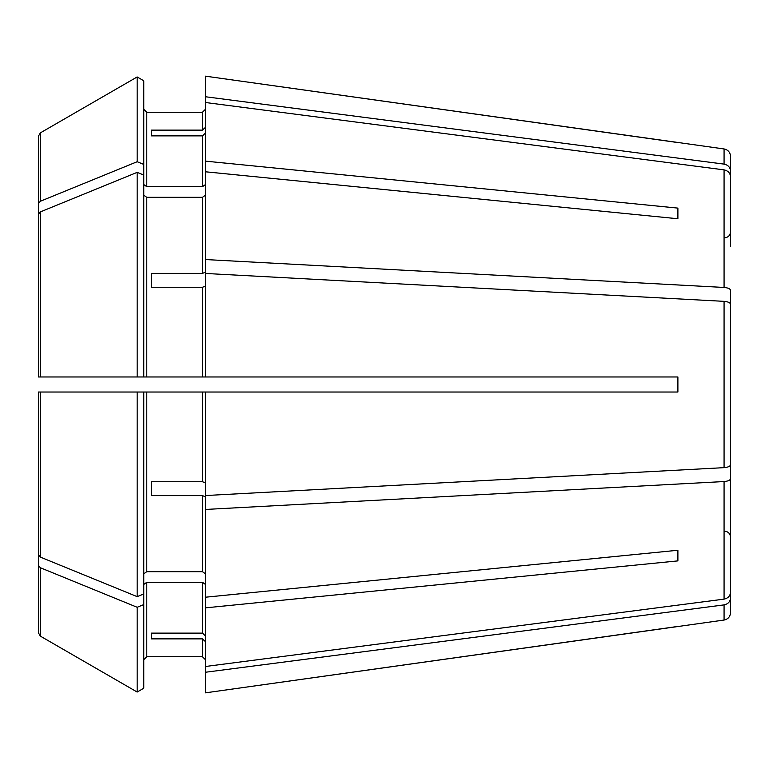 <?xml version="1.0" encoding="UTF-8"?>
<svg xmlns="http://www.w3.org/2000/svg" width="769" height="769" viewBox="0 0 769 769"><rect width="100%" height="100%" fill="white"/><g stroke="black" fill="none" stroke-linecap="round" stroke-linejoin="round"><path stroke-width="1.15" d="M730.55 246.464L730.55 176.755C730.185 173.025 728.022 170.728 724.071 169.872L205.458 102.508L205.458 161.144L677.893 208.111L677.893 218.752L677.893 208.111M730.55 319.183L730.55 290.307C730.185 288.76 728.022 287.808 724.071 287.452L205.458 259.547L205.458 272.226L202.449 273.38L151.291 273.38L151.291 287.279L202.449 287.279L202.449 376.973L677.893 376.973L677.893 392.027L205.458 392.027L205.458 495.544L724.071 467.648C728.022 467.292 730.185 466.341 730.55 464.793L730.55 304.207C730.185 302.659 728.022 301.708 724.071 301.352L205.458 273.456L205.458 376.973M143.774 195.201L146.783 197.325L202.449 197.325L205.458 195.201M146.783 197.325L146.783 376.973L137.161 376.973L143.774 376.973L143.774 80.783L137.161 76.958L137.161 161.721L40.334 201.267L38.45 203.564L38.45 271.322L38.45 231.969M143.774 80.783L137.161 76.958L40.334 132.883L38.45 136.151L38.45 203.564M205.458 392.027L137.161 392.027L143.774 392.027L143.774 593.947L137.161 596.638L40.334 557.092L38.45 554.795L38.45 392.027L38.45 554.795M143.774 604.578L137.161 607.279L137.161 692.042L143.774 688.217L143.774 593.947M143.774 659.735L146.783 656.726L202.449 656.726L205.458 659.735L202.449 656.726L146.783 656.726L143.774 659.735M143.774 584.44L146.783 582.306L202.449 582.306L205.458 584.44M730.55 528.293L730.55 598.003C730.185 601.733 728.022 604.03 724.071 604.886L724.071 620.045L205.458 692.84L205.458 666.492L724.071 599.128C728.022 598.272 730.185 595.975 730.55 592.245L730.55 522.536M143.774 688.217L137.161 692.042L40.334 636.117L38.45 632.849L38.45 497.678M205.458 133.095L202.449 135.882L202.449 186.694L205.458 184.56M151.291 135.882L151.291 130.124L151.291 135.882L202.449 135.882M205.458 286.126L202.449 287.279M151.291 273.38L151.291 287.279M730.55 449.817L730.55 478.693C730.185 480.241 728.022 481.192 724.071 481.548L205.458 509.453L205.458 496.774L202.449 495.621L202.449 571.675L205.458 573.799M151.291 495.621L151.291 481.721L151.291 495.621L202.449 495.621M151.291 633.118L151.291 638.876L151.291 633.118L202.449 633.118L205.458 635.905M143.774 184.56L146.783 186.694L146.783 112.274L143.774 109.265L146.783 112.274L202.449 112.274L205.458 109.265L202.449 112.274L202.449 130.124L151.291 130.124M137.161 76.958L40.334 132.883L40.334 201.267M730.55 240.707L730.55 170.997C730.185 167.267 728.022 164.97 724.071 164.114L724.071 148.955L205.458 76.16L205.458 102.508M205.458 161.144L205.458 171.785L677.893 218.752M40.334 211.908L38.45 214.205L38.45 376.973L137.161 376.973L137.161 172.362L40.334 211.908L40.334 376.973M143.774 175.053L137.161 172.362M146.783 376.973L202.449 376.973M730.55 333.083L730.55 304.207L730.55 333.083M143.774 573.799L146.783 571.675L202.449 571.675M205.458 509.453L205.458 597.215L677.893 550.248L677.893 560.889L677.893 550.248M146.783 186.694L202.449 186.694M151.291 638.876L202.449 638.876L202.449 656.726M151.291 481.721L202.449 481.721L205.458 482.874M38.45 487.037L38.45 392.027L137.161 392.027L137.161 596.638M137.161 607.279L40.334 567.733L38.45 565.436M137.161 692.042L40.334 636.117L40.334 567.733M38.45 214.205L38.45 376.973M205.458 597.215L205.458 666.492M143.774 164.422L137.161 161.721M205.458 641.663L202.449 638.876M205.458 127.337L202.449 130.124M205.458 171.785L205.458 259.547M205.458 607.856L677.893 560.889M730.55 478.693L730.55 592.245M724.071 604.886L205.458 672.25M677.893 626.427L205.458 692.84M730.55 598.003L730.55 612.595C730.204 616.728 728.041 619.208 724.071 620.045M724.071 148.955C728.041 149.792 730.204 152.272 730.55 156.405L730.55 170.997M724.071 164.114L205.458 96.75M677.893 142.573L205.458 76.16M202.449 197.325L202.449 273.38M146.783 582.306L146.783 656.726M202.449 582.306L202.449 633.118M146.783 392.027L146.783 571.675M202.449 392.027L202.449 481.721M40.334 392.027L40.334 557.092M724.071 169.872L724.071 287.452M724.071 301.352L724.071 467.648M724.071 481.548L724.071 599.128M724.533 237.804C728.156 237.477 730.156 235.477 730.55 231.786M724.533 531.196C728.156 531.523 730.156 533.523 730.55 537.214"/></g></svg>
